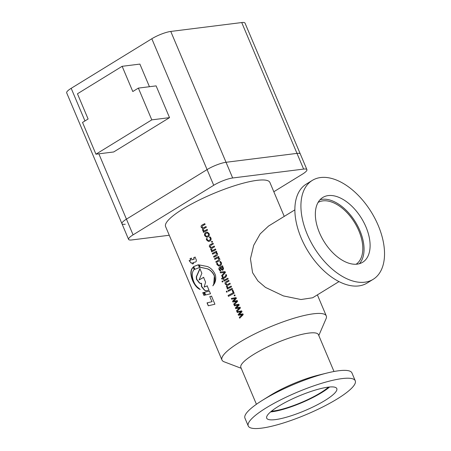 <?xml version="1.0" encoding="UTF-8"?>
<svg xmlns="http://www.w3.org/2000/svg" width="451" height="451" viewBox="0 0 451 451"><rect width="100%" height="100%" fill="white"/><g stroke="black" fill="none" stroke-linecap="round" stroke-linejoin="round"><path stroke-width="0.68" d="M248.253 425.981L244.938 418.133A58.078 12.053 -22.9 0 1 262.048 400.544A58.078 12.053 -22.9 0 1 262.961 399.981A58.078 12.053 -22.9 0 1 327.403 372.938A58.078 12.053 -22.9 0 1 351.938 372.932L355.253 380.785A58.078 12.053 157.1 0 0 321.715 383.277A58.078 12.053 157.1 0 0 266.276 407.828A58.078 12.053 157.1 0 0 248.253 425.981A58.078 12.053 157.1 0 0 281.79 423.489A58.078 12.053 157.1 0 0 337.23 398.938A58.078 12.053 157.1 0 0 355.253 380.785M262.048 400.544L270.008 395.572A42.907 8.902 -22.9 0 1 270.679 395.155A42.907 8.902 -22.9 0 1 318.288 375.176L327.403 372.938M329.596 386.997A38.042 7.893 -22.9 0 1 321.676 392.618A38.042 7.893 -22.9 0 1 270.594 411.921M324.991 400.471A38.042 7.893 -22.9 0 1 288.679 416.555A38.042 7.893 -22.9 0 1 266.71 418.184A38.042 7.893 -22.9 0 1 278.515 406.295A38.042 7.893 -22.9 0 1 314.832 390.211A38.042 7.893 -22.9 0 1 336.796 388.582A38.042 7.893 -22.9 0 1 324.991 400.471M312.312 180.394L306.263 184.109A58.078 33.662 58.4 0 0 301.2 238.032A58.078 33.662 58.4 0 0 367.091 283.065L373.14 279.344A58.078 33.662 58.4 0 0 378.203 225.421A58.078 33.662 58.4 0 0 312.312 180.394A58.078 33.662 58.4 0 0 307.249 234.317A58.078 33.662 58.4 0 0 373.14 279.344M319.488 232.778A38.042 22.048 58.4 0 0 362.649 262.273A38.042 22.048 58.4 0 0 365.964 226.954A38.042 22.048 58.4 0 0 322.803 197.459A38.042 22.048 58.4 0 0 319.488 232.778M359.362 263.711A38.042 22.048 58.4 0 0 359.915 230.675A38.042 22.048 58.4 0 0 320.041 199.742M356.093 264.247A36.3 21.039 58.4 0 0 358.855 230.805A36.3 21.039 58.4 0 0 318.09 202.414M333.994 371.5L318.434 334.665A42.106 8.738 157.1 0 0 294.12 336.469A42.106 8.738 157.1 0 0 253.924 354.272A42.106 8.738 157.1 0 0 240.862 367.435L256.422 404.271M241.223 368.298L224.113 361.792A56.623 11.754 -22.9 0 1 221.96 359.999A56.623 11.754 -22.9 0 1 239.526 342.303A56.623 11.754 -22.9 0 1 293.584 318.361A56.623 11.754 -22.9 0 1 326.282 315.931A56.623 11.754 -22.9 0 1 326.062 318.727L318.801 335.527M338.977 281.599L312.661 297.773L300.964 299.526L283.408 295.918L265.464 287.394L257.916 280.95L252.577 272.697L250.452 258.778L253.71 245.276L260.182 233.883L268.559 226.036L294.875 209.856M236.955 311.726L241.64 310.88L242.007 311.742L239.148 314.482L242.897 313.851L243.23 314.635L239.701 318.214L239.334 317.357L242.339 314.618L238.478 315.322L238.145 314.544L241.088 311.652L237.288 312.509L236.955 311.726L241.697 310.886M234.148 305.085L238.833 304.233L239.199 305.096L236.341 307.836L240.09 307.204L240.422 307.988L236.893 311.573L236.527 310.711L239.532 307.971L235.67 308.676L235.337 307.898L238.28 305.006L234.481 305.863L234.148 305.085L238.889 304.239M231.34 298.438L236.025 297.587L236.392 298.449L233.533 301.189L237.282 300.558L237.615 301.341L234.086 304.927L233.719 304.064L236.724 301.324L232.863 302.035L232.53 301.251L235.473 298.359L231.673 299.216L231.34 298.438L236.087 297.598M234.836 295.918L234.154 295.659L234.407 294.903L235.095 295.174L234.836 295.918L234.154 295.659L234.469 294.909L235.151 295.18M234.469 294.909L235.095 295.174M226.368 286.864L226.678 285.094L225.173 284.034C224.812 282.929 225.15 282.129 226.176 281.644A56.623 11.754 157.1 0 1 228.73 280.308L229.057 281.091A56.623 11.754 157.1 0 0 226.706 282.32L225.917 283.978L226.881 284.598L227.62 284.423A56.623 11.754 157.1 0 1 229.954 283.205L230.281 283.983A56.623 11.754 157.1 0 0 227.856 285.252L227.146 286.881L228.071 287.512L228.843 287.31A56.623 11.754 157.1 0 1 231.171 286.097L231.504 286.875A56.623 11.754 157.1 0 0 227.377 289.057L227.05 288.274A56.623 11.754 157.1 0 1 227.749 287.896L226.368 286.864L226.678 285.094M226.966 292.169L226.306 291.915L226.537 291.154L227.191 291.425L226.966 292.169L226.306 291.915L226.78 291.092M226.605 291.154L227.191 291.425M228.009 290.54A56.623 11.754 157.1 0 1 232.13 288.364L232.462 289.147A56.623 11.754 157.1 0 0 228.336 291.323L228.009 290.54L228.392 291.29M228.443 296.369L228.076 295.506A56.623 11.754 157.1 0 1 233.195 292.767L232.175 290.343A56.623 11.754 157.1 0 1 232.823 290.004L234.21 293.291A56.623 11.754 157.1 0 0 228.443 296.369M223.713 280.375A56.623 11.754 157.1 0 1 227.84 278.199L228.167 278.983A56.623 11.754 157.1 0 0 224.046 281.159L223.713 280.375L224.096 281.131M222.67 282.005L222.016 281.751L222.242 280.99L222.901 281.261L222.67 282.005L222.016 281.751L222.484 280.934M222.315 280.99L222.901 281.261M225.461 276.384A56.623 11.754 157.1 0 0 223.284 277.534L222.788 276.362A56.623 11.754 157.1 0 0 222.163 276.7L222.659 277.872A56.623 11.754 157.1 0 0 221.486 278.515L222.039 279.175A56.623 11.754 157.1 0 1 222.986 278.656L223.318 279.44A56.623 11.754 157.1 0 1 223.944 279.101L223.617 278.318A56.623 11.754 157.1 0 1 225.957 277.077L226.661 275.206L226.193 274.574A56.623 11.754 157.1 0 0 225.545 274.907L225.912 275.313L225.461 276.384L225.912 275.313M220.178 272.009L225.066 271.632L225.427 272.494L222.027 276.39L221.666 275.527L224.581 272.365L220.545 272.872L220.178 272.009L225.122 271.637M219.925 267.161A56.623 11.754 157.1 0 1 222.585 265.769L222.918 266.552A56.623 11.754 157.1 0 0 222.191 266.924L223.595 267.945L223.003 270.031L222.275 270.205L221.024 269.208L220.28 267.928L219.738 269.348L220.866 270.589A56.623 11.754 157.1 0 0 220.167 270.961L219.085 269.625C218.65 268.514 218.932 267.691 219.925 267.161L219.992 267.161C219 267.697 218.718 268.514 219.152 269.625L219.085 269.625M217.579 264.235L218.836 265.194L219.744 264.962C220.646 264.466 220.922 263.711 220.584 262.702L219.761 261.8A56.623 11.754 157.1 0 1 220.415 261.462L221.306 262.533C221.796 263.959 221.413 265.047 220.167 265.791L218.887 266.118L216.959 264.59L216.717 263.412A56.623 11.754 157.1 0 1 217.416 263.04L217.579 264.235M218.91 258.739L218.115 260.464L218.91 258.739L217.951 258.011L217.173 258.192A56.623 11.754 157.1 0 0 214.862 259.421L214.535 258.643A56.623 11.754 157.1 0 1 218.656 256.467L218.989 257.245A56.623 11.754 157.1 0 0 218.261 257.622L218.391 257.651M218.414 257.651L219.66 258.637C220.043 259.81 219.682 260.655 218.583 261.174A56.623 11.754 157.1 0 0 216.153 262.471L215.82 261.693A56.623 11.754 157.1 0 1 218.115 260.464M216.7 253.501L215.905 255.227L216.7 253.501L215.736 252.774L214.964 252.949A56.623 11.754 157.1 0 0 212.652 254.184L212.32 253.406A56.623 11.754 157.1 0 1 216.446 251.224L216.773 252.008A56.623 11.754 157.1 0 0 216.052 252.385L216.176 252.408M216.204 252.413L217.45 253.394C217.833 254.573 217.472 255.418 216.367 255.937A56.623 11.754 157.1 0 0 213.937 257.233L213.611 256.45A56.623 11.754 157.1 0 1 215.905 255.227M210.679 249.724L210.995 247.954L209.489 246.9C209.129 245.789 209.461 244.994 210.493 244.504A56.623 11.754 157.1 0 1 213.041 243.174L213.374 243.957A56.623 11.754 157.1 0 0 211.023 245.181L210.234 246.838L211.198 247.464L211.931 247.283A56.623 11.754 157.1 0 1 214.264 246.066L214.591 246.849A56.623 11.754 157.1 0 0 212.173 248.112L211.457 249.747L212.387 250.378L213.16 250.175A56.623 11.754 157.1 0 1 215.488 248.958L215.815 249.741A56.623 11.754 157.1 0 0 211.694 251.917L211.361 251.134A56.623 11.754 157.1 0 1 212.066 250.756L210.679 249.724L210.995 247.954M212.184 242.283L211.496 242.024L211.756 241.268L212.438 241.539L212.184 242.283L211.496 242.024L211.812 241.274L212.494 241.544M211.812 241.274L212.438 241.539M207.178 239.611L208.43 240.569L209.343 240.332C210.239 239.836 210.521 239.086 210.183 238.077L209.36 237.17A56.623 11.754 157.1 0 1 210.008 236.837L210.905 237.902C211.389 239.329 211.012 240.417 209.766 241.161L208.486 241.488L206.558 239.966L206.316 238.788A56.623 11.754 157.1 0 1 207.015 238.41L207.178 239.611M207.928 236.967L206.682 237.294L204.771 235.738C204.23 234.249 204.613 233.133 205.915 232.389L207.257 232.085L209.078 233.584C209.602 235.067 209.219 236.194 207.928 236.967M202.426 230.179L202.736 228.409L201.231 227.355C200.87 226.244 201.208 225.449 202.234 224.959A56.623 11.754 157.1 0 1 204.788 223.628L205.115 224.412A56.623 11.754 157.1 0 0 202.764 225.635L201.975 227.293L202.939 227.918L203.677 227.738A56.623 11.754 157.1 0 1 206.006 226.52L206.338 227.304A56.623 11.754 157.1 0 0 203.914 228.567L203.204 230.202L204.128 230.833L204.901 230.63A56.623 11.754 157.1 0 1 207.229 229.412L207.561 230.196A56.623 11.754 157.1 0 0 203.435 232.372L203.108 231.588A56.623 11.754 157.1 0 1 203.807 231.211L202.426 230.179L202.736 228.409M221.96 359.999L165.585 226.549A56.623 11.754 -22.9 0 1 183.157 208.847A56.623 11.754 -22.9 0 1 237.209 184.904A56.623 11.754 -22.9 0 1 269.907 182.48L284.237 216.395M215.381 274.969C213.65 270.865 211.034 268.063 207.533 266.558L199.122 264.906L200.126 267.274L207.353 268.807L208.774 269.495C211.085 270.842 212.9 272.9 214.214 275.657C215.026 278.047 215.082 280.426 214.388 282.783L212.849 285.838L214.597 283.279C215.798 280.702 216.057 277.934 215.381 274.969M328.486 387.11A36.3 7.532 -22.9 0 1 320.61 392.753A36.3 7.532 -22.9 0 1 271.451 411.205M209.794 296.583L211.953 301.702L207.048 302.869L208.283 305.789L214.918 304.211L211.525 296.172L209.794 296.583L211.953 301.702M193.175 267.223C191.686 268.441 190.92 270.397 190.869 273.103C191.077 276.683 192.115 280.094 193.975 283.329C195.881 286.577 197.961 288.623 200.21 289.474L196.337 286.171C194.511 283.91 193.225 280.973 192.481 277.359C191.951 273.734 192.515 271.147 194.178 269.597L193.175 267.223M193.761 262.426L195.582 261.98C196.365 261.574 196.546 260.746 196.123 259.494L195.001 257.098L193.704 257.735L193.964 259.297L192.036 259.804L191.354 258.186L190.063 258.536L190.525 260.204L190.965 260.092L189.104 260.582L191.055 263.091L191.9 262.882L192.351 263.959L193.642 263.61L193.203 262.561L193.535 262.482M202.747 292.682L203.88 295.366L204.917 295.117L203.779 292.434L202.747 292.682M204.433 292.276L205.566 294.96L210.516 293.776L209.382 291.098L204.433 292.276M193.575 266.58L194.753 269.365L199.449 267.59L198.277 264.805L193.575 266.58L194.973 269.281M200.086 268.548L196.54 276.711L196.709 279.197L199.528 282.85L200.594 283.437L201.518 283.234L201.687 286.475L204.641 290.156L205.78 290.895L208.971 290.134L207.178 285.883L204.151 287.09L205.594 282.14L203.576 277.354L199.094 279.964L201.868 273.312L199.878 268.593L196.298 276.779L196.467 279.265L199.291 282.918L200.362 283.499L201.293 283.296L201.456 286.537L204.41 290.213L206.242 290.782M169.26 235.253L131.872 239.938A14.517 3.016 157.1 0 1 128.574 239.391L121.945 223.69A14.517 3.016 -22.9 0 1 126.449 219.152L207.082 169.587A14.517 3.016 -22.9 0 1 226.036 162.281L296.989 153.385A14.517 3.016 -22.9 0 1 300.287 153.932A14.517 3.016 -22.9 0 0 296.989 153.385L226.036 162.281L232.665 177.982L303.624 169.086L241.725 22.55A14.517 3.016 -22.9 0 1 245.017 23.097L306.917 169.632A14.517 3.016 157.1 0 0 303.624 169.086M306.917 169.632A14.517 3.016 157.1 0 1 302.412 174.171L273.825 191.743M125.243 224.237A14.517 3.016 -22.9 0 1 121.945 223.69A14.517 3.016 -22.9 0 1 126.449 219.152L133.084 234.853L213.718 185.288L207.082 169.587A14.517 3.016 -22.9 0 1 226.036 162.281L170.766 31.44L241.725 22.55M232.665 177.982A14.517 3.016 157.1 0 0 213.718 185.288M133.084 234.853A14.517 3.016 157.1 0 0 128.574 239.391M206.006 290.839L206.468 290.732M207.392 285.844L204.151 287.09M203.79 277.309L199.094 279.964M198.485 264.76L193.812 266.518M209.382 291.104L206.874 291.696M204.669 292.225L205.566 294.96M205.797 294.898L208.007 294.373M202.989 292.626L203.88 295.366M204.117 295.298L205.149 295.055M195.215 257.053L193.919 257.69L194.178 259.252L192.036 259.804M191.579 258.13L190.063 258.536M190.294 258.474L190.745 260.148M189.347 260.515L191.055 263.091M191.292 263.023L191.9 262.882M192.132 262.82L192.583 263.897M193.411 267.161C191.929 268.368 191.168 270.324 191.123 273.024L190.869 273.103M191.123 273.024C191.337 276.598 192.374 280.009 194.234 283.245L193.975 283.329M194.234 283.245L197.47 287.473M199.342 264.895L200.126 267.274M200.329 267.234L207.353 268.807M207.539 268.785C210.465 269.986 212.748 272.274 214.377 275.64L214.214 275.657M214.377 275.64L213.689 284.835M211.739 296.127L210.014 296.532M212.173 301.651L211.181 301.888M207.297 302.813L208.283 305.789M208.525 305.722L212.415 304.808M239.148 314.482L242.954 313.857M239.746 318.169L239.402 317.357L242.305 314.539M238.54 315.311L238.213 314.544L241.088 311.652M237.35 312.498L237.023 311.731M236.341 307.836L240.146 307.21M236.938 311.523L236.595 310.711L239.498 307.892M235.732 308.664L235.405 307.898L238.28 305.006M234.543 305.851L234.216 305.085M233.533 301.189L237.339 300.569M234.131 304.876L233.787 304.064L236.69 301.245M232.925 302.023L232.598 301.251L235.473 298.359M231.735 299.205L231.408 298.438M234.898 295.924L234.21 295.664M226.746 285.094L225.173 284.034M227.811 287.879L226.436 286.864M227.817 287.896A56.482 11.72 157.1 0 0 227.118 288.274L227.05 288.274M227.434 289.023L227.118 288.274M231.188 286.126A56.482 11.72 157.1 0 0 228.905 287.315L228.843 287.31M228.105 287.512L228.905 287.315M229.965 283.234A56.482 11.72 157.1 0 0 227.682 284.423L227.62 284.423M226.915 284.604L227.682 284.423M228.742 280.342A56.482 11.72 157.1 0 0 226.244 281.644L226.176 281.644M225.241 284.034C224.88 282.929 225.212 282.134 226.244 281.644M227.033 292.169L226.379 291.91M232.141 288.392A56.482 11.72 157.1 0 0 228.076 290.54M228.499 296.335L228.15 295.506A56.482 11.72 157.1 0 1 233.257 292.772L233.195 292.767M232.834 290.032A56.482 11.72 157.1 0 0 232.231 290.348L232.175 290.343M233.257 292.772L232.231 290.348M227.851 278.228A56.482 11.72 157.1 0 0 223.781 280.375M222.743 282.005L222.084 281.751M225.517 276.39A56.482 11.72 157.1 0 0 223.352 277.54L223.284 277.534M222.8 276.395A56.482 11.72 157.1 0 0 222.23 276.705L222.163 276.7M222.23 276.705L222.659 277.872M222.726 277.878A56.482 11.72 157.1 0 0 221.559 278.515L221.486 278.515M222.106 279.175L221.559 278.515M223.375 279.411L222.986 278.656M226.222 274.591A56.482 11.72 157.1 0 0 225.601 274.913L225.545 274.907M225.968 275.319L225.601 274.913M222.072 276.339L221.734 275.533L224.57 272.342M220.607 272.866L220.246 272.009M222.597 265.797A56.482 11.72 157.1 0 0 219.992 267.161M222.304 270.211L220.28 267.928M220.229 270.966L219.152 269.625M222.191 269.309L222.619 269.219L222.901 268.057L221.892 267.296M222.619 269.219L222.845 268.052L221.869 267.291L221.21 267.437A56.623 11.754 157.1 0 0 220.832 267.635L221.413 268.621L222.557 269.213L222.219 269.315M218.865 265.194L219.806 264.962C220.702 264.472 220.984 263.717 220.646 262.707L220.584 262.702M217.416 263.08A56.482 11.72 157.1 0 0 216.784 263.412L216.717 263.412M218.921 266.118L216.959 264.59M217.027 264.596L216.784 263.412M220.443 261.484A56.482 11.72 157.1 0 0 219.823 261.805L219.761 261.8M220.646 262.707L219.823 261.805M218.966 258.744L217.98 258.017M218.177 260.469A56.482 11.72 157.1 0 0 215.888 261.693L215.82 261.693M216.204 262.443L215.888 261.693M218.667 256.495A56.482 11.72 157.1 0 0 214.603 258.643L214.535 258.643M214.918 259.393L214.603 258.643M216.756 253.507L215.764 252.774M215.967 255.232A56.482 11.72 157.1 0 0 213.678 256.456L213.611 256.45M213.994 257.205L213.678 256.456M216.457 251.258A56.482 11.72 157.1 0 0 212.387 253.406L212.32 253.406M212.703 254.155L212.387 253.406M211.057 247.96L209.489 246.9M212.122 250.745L210.747 249.724M212.128 250.762A56.482 11.72 157.1 0 0 211.429 251.139L211.361 251.134M211.745 251.889L211.429 251.139M215.499 248.991A56.482 11.72 157.1 0 0 213.222 250.181L213.16 250.175M212.415 250.378L213.222 250.181M214.276 246.094A56.482 11.72 157.1 0 0 211.993 247.289L211.931 247.283M211.231 247.464L211.993 247.289M213.052 243.202A56.482 11.72 157.1 0 0 210.555 244.51L210.493 244.504M209.557 246.9C209.196 245.789 209.529 244.994 210.555 244.51M212.241 242.288L211.558 242.029M208.463 240.569L209.405 240.338C210.301 239.842 210.578 239.092 210.239 238.083L210.183 238.077M207.009 238.449A56.482 11.72 157.1 0 0 206.383 238.788L206.316 238.788M208.52 241.488L206.558 239.966M206.626 239.966L206.383 238.788M210.042 236.854A56.482 11.72 157.1 0 0 209.422 237.175L209.36 237.17M210.239 238.083L209.422 237.175M204.771 235.738L204.839 235.738C204.297 234.249 204.675 233.139 205.977 232.389L207.285 232.085M206.71 237.294L204.839 235.738M206.626 236.369L207.607 236.121C208.503 235.636 208.79 234.886 208.463 233.877L207.375 232.975M208.463 233.877L207.347 232.975L206.304 233.235C205.38 233.703 205.081 234.441 205.419 235.45L206.592 236.369L207.545 236.121C208.447 235.631 208.734 234.881 208.407 233.872M202.803 228.409L201.231 227.355M203.863 231.2L202.493 230.179M203.875 231.216A56.482 11.72 157.1 0 0 203.175 231.594L203.108 231.588M203.491 232.344L203.175 231.594M207.24 229.441A56.482 11.72 157.1 0 0 204.963 230.63L204.901 230.63M204.162 230.833L204.963 230.63M206.022 226.549A56.482 11.72 157.1 0 0 203.739 227.744L203.677 227.738M202.973 227.918L203.739 227.744M204.799 223.657A56.482 11.72 157.1 0 0 202.296 224.964L202.234 224.959M201.298 227.355C200.937 226.244 201.27 225.449 202.296 224.964M121.945 223.69L66.68 92.855A14.517 3.016 -22.9 0 1 71.185 88.317L151.818 38.752A14.517 3.016 -22.9 0 1 170.766 31.44M98.854 153.83L126.449 219.152L207.082 169.587L151.818 38.752M122.142 66.308L132.797 91.53L138.372 88.103L151.79 119.865L95.945 154.191L82.527 122.43L88.108 119.002L77.454 93.78L122.142 66.308L139.883 64.087L149.439 86.716M95.945 154.191L113.686 151.97L169.531 117.643L151.79 119.865M138.372 88.103L156.114 85.882L169.531 117.643M71.185 88.317L84.963 120.936M317.386 294.869L326.282 315.931M207.099 291.645L206.654 291.746M211.401 301.837L210.955 301.939"/></g></svg>

